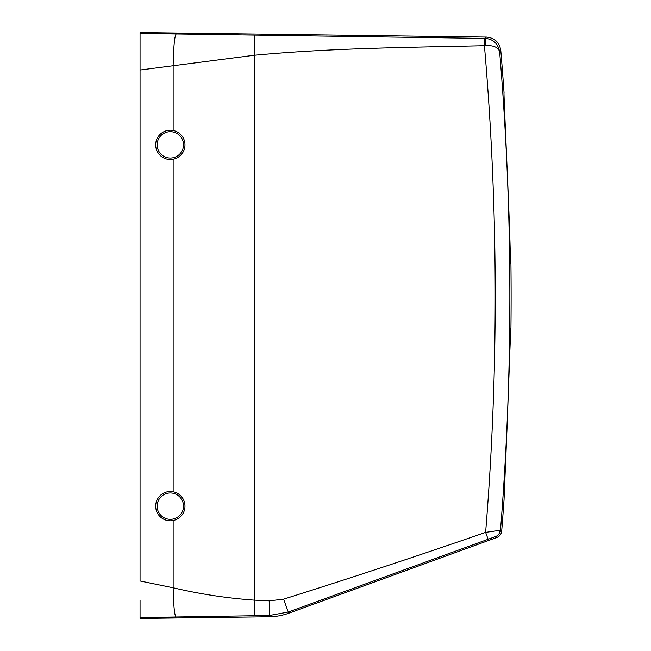 <?xml version="1.0" encoding="UTF-8"?>
<svg xmlns="http://www.w3.org/2000/svg" width="651" height="651" viewBox="0 0 651 651"><rect width="100%" height="100%" fill="white"/><g stroke="black" fill="none" stroke-linecap="round" stroke-linejoin="round"><path stroke-width="0.98" d="M177.341 493.295A14.647 14.647 0 0 1 183.175 513.175A14.647 14.647 0 0 1 163.303 519.01A14.647 14.647 0 0 1 157.469 499.13A14.647 14.647 0 0 1 177.341 493.295A14.647 14.647 0 0 1 183.175 513.175A14.647 14.647 0 0 1 163.303 519.01A14.647 14.647 0 0 1 157.469 499.13A14.647 14.647 0 0 1 177.341 493.295M177.341 131.99A14.647 14.647 0 0 1 183.175 151.87A14.647 14.647 0 0 1 163.303 157.705A14.647 14.647 0 0 1 157.469 137.825A14.647 14.647 0 0 1 177.341 131.99A14.647 14.647 0 0 1 183.175 151.87A14.647 14.647 0 0 1 163.303 157.705A14.647 14.647 0 0 1 157.469 137.825A14.647 14.647 0 0 1 177.341 131.99M500.074 530.484C499.781 533.413 498.316 535.423 495.671 536.53L496.892 537.457L288.71 613.226A58.59 58.59 0 0 1 269.441 616.757L140.055 618.45L140.055 617.563L269.416 615.488L288.271 612.03L495.671 536.53C498.568 535.285 500.18 533.185 500.489 530.248L501.685 531.159A2929.5 2929.5 0 0 0 504.053 499.586L504.224 489.064C506.576 452.38 510.596 322.872 510.945 327.86A2929.5 2929.5 0 0 0 510.945 264.55L510.278 254.053C509.676 217.296 503.296 87.885 504.053 92.824A2929.5 2929.5 0 0 0 500.798 50.501L499.634 51.755A2928.239 2928.239 0 0 1 500.489 530.248L485.622 532.372C418.699 555.588 351.353 577.852 283.592 599.164L269.229 600.849L254.004 600.116C226.841 598.179 199.89 594.062 173.142 587.772L173.142 520.523M140.055 600.466L140.055 617.563M175.933 616.945C174.46 615.057 173.524 605.332 173.142 587.772L140.055 580.993L140.055 32.55L486.395 37.083C494.63 37.872 499.431 42.348 500.798 50.501M488.112 539.207L485.622 532.372A2913.591 2913.591 0 0 0 484.425 45.716L485.662 45.643L485.141 38.425L484.515 38.417L484.425 45.716C406.029 47.474 330.822 48.068 254.004 55.286L140.055 70.039L140.055 50.534M484.515 38.417L140.055 33.445M485.662 45.643C493.58 45.253 498.235 47.295 499.634 51.755C497.966 43.479 493.132 39.036 485.141 38.425L486.395 37.083M504.053 499.586L506.519 440.019M506.885 431.678L507.634 413.727M508.431 392.838L508.626 387.426M496.892 537.457C499.716 536.294 501.311 534.194 501.685 531.159M269.441 616.757L269.229 600.849M288.71 613.226L283.592 599.164M176.641 494.581A13.183 13.183 0 0 1 181.889 512.475A13.183 13.183 0 0 1 164.003 517.724A13.183 13.183 0 0 1 158.754 499.83A13.183 13.183 0 0 1 176.641 494.581M176.641 133.276A13.183 13.183 0 0 1 181.889 151.17A13.183 13.183 0 0 1 164.003 156.419A13.183 13.183 0 0 1 158.754 138.525A13.183 13.183 0 0 1 176.641 133.276M176.161 34.031C174.566 36.065 173.557 46.563 173.142 65.523L173.142 130.477M173.142 491.782L173.142 159.218M254.264 35.244L254.207 615.7"/></g></svg>
